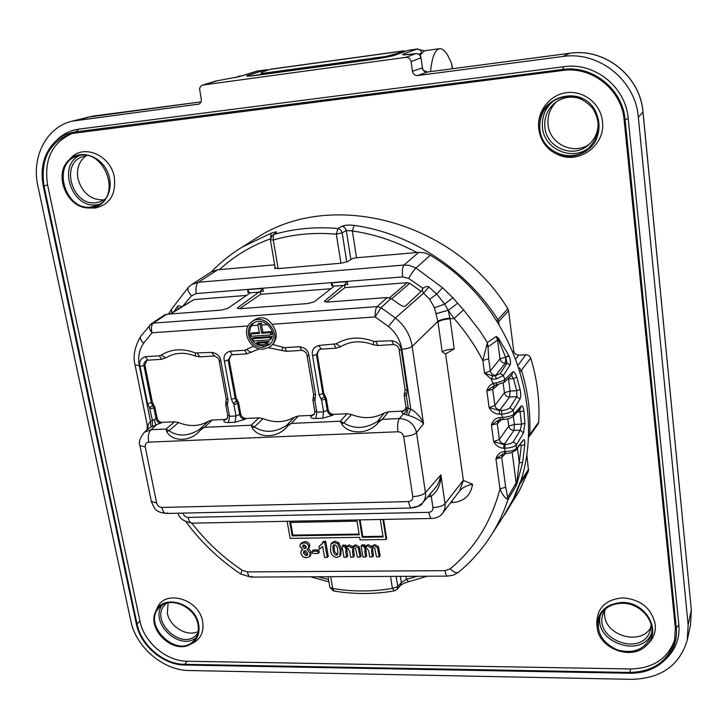 <?xml version="1.0" encoding="UTF-8"?>
<svg xmlns="http://www.w3.org/2000/svg" width="728" height="728" viewBox="0 0 728 728"><rect width="100%" height="100%" fill="white"/><g stroke="black" fill="none" stroke-linecap="round" stroke-linejoin="round"><path stroke-width="1.09" d="M420.092 55.292L424.215 50.905L425.289 50.651M402.921 52.17L402.766 51.078L405.869 51.106M397.743 54.054L397.625 53.262L402.766 51.078L269.861 69.406L261.352 72.5L260.87 74.757M271.244 69.105L269.861 69.406M397.625 53.262L385.849 56.447L383.046 57.803M239.039 76.213L235.417 77.596M452.325 68.741L451.387 63.018L448.111 56.056C445.181 50.805 442.306 48.357 439.475 48.703C434.916 49.823 431.941 57.457 430.548 71.608M452.661 68.696L451.387 63.018M597.26 627.827C596.86 612.512 605.086 604.049 621.921 602.456C645.891 601.465 662.616 631.704 646.045 645.763C631.558 660.815 599.026 648.675 597.26 627.827L596.842 624.642C596.423 608.481 605.095 599.544 622.868 597.834C640.931 599.481 651.724 608.417 655.255 624.624C655.883 632.077 653.571 638.383 648.311 643.543L646.528 645.29M622.012 603.275C640.012 602.729 656.219 621.257 650.914 636.281C644.744 649.685 633.451 654.199 617.035 649.804C601.728 642.451 595.822 631.649 599.317 617.399C603.303 608.426 610.865 603.721 622.012 603.275M651.56 633.478C641.095 659.286 592.792 641.559 600.427 615.024M651.16 624.779L650.086 631.021C641.832 657.475 593.102 639.402 603.093 613.859L605.951 608.517M650.996 627.236C641.222 645.736 605.878 636.372 604.586 615.224L604.604 610.537M539.075 130.649L538.775 128.665C536.636 111.612 549.613 94.631 566.766 92.638C583.892 90.39 600.764 103.958 602.447 121.385C605.814 145.382 578.633 164.965 557.621 154.482M538.938 129.639C534.561 99.672 577.113 82.765 594.057 108.517C600.236 119.41 600.618 130.467 595.213 141.705C586.759 155.091 569.351 160.087 555.318 153.408C546.673 148.694 541.323 141.469 539.257 131.741L538.938 129.639M539.894 129.529C538.966 117.463 543.434 107.935 553.307 100.937C568.213 93.193 581.317 95.623 592.638 108.245C601.355 122.795 599.945 136.191 588.415 148.43C571.798 164.291 541.641 152.38 539.894 129.529M589.999 146.919C573.318 161.916 544.198 149.941 542.487 127.618C541.568 116.58 545.39 107.544 553.972 100.528M597.888 120.147C599.026 130.731 595.504 139.321 587.323 145.918C571.808 158.44 546.419 147.22 544.872 127.345C544.034 117.281 547.511 109.027 555.3 102.603C563.436 96.778 572.19 95.614 581.581 99.117M589.425 144.18C573.719 155.501 549.595 144.089 548.075 124.779C547.265 115.797 550.059 108.117 556.474 101.747M155.583 611.848C162.298 593.393 195.395 602.848 198.689 624.415C200.136 633.824 197.151 640.576 189.717 644.671C172.763 654.099 146.856 629.165 155.583 611.848L157.121 608.308C164.209 588.806 199.181 598.762 202.639 621.548C204.159 631.485 200.992 638.62 193.138 642.951L190.117 644.471M197.971 624.406C199.117 630.812 197.825 636.163 194.076 640.449C177.741 659.832 140.941 624.415 159.614 607.316C170.052 595.668 195.204 606.77 197.971 624.406M196.05 637.774C179.507 651.36 149.367 622.668 161.989 605.378M197.898 633.133L196.569 634.707C181.554 651.551 148.967 620.201 165.174 604.513L166.503 603.275M198.207 631.513C187.123 637.182 169.697 626.799 167.358 613.204L168.095 602.875M68.687 160.306C79.243 149.24 99.718 154.909 107.18 171.153C115.006 187.205 106.516 206.534 91.419 207.862L87.542 207.917C66.639 207.398 53.371 174.32 68.687 160.306L71.053 157.876C83.866 143.589 110.802 155.483 114.314 177.195C116.162 194.522 109.728 204.805 95.013 208.053L88.288 207.962M91.246 207.007C64.938 211.229 51.16 163.454 76.904 156.22C103.403 146.055 123.096 196.624 96.442 205.715L91.246 207.007M99.236 204.322L96.56 204.796C72.19 208.781 57.093 165.939 79.479 155.555M104.741 199.326L100.246 201.729L96.132 202.675C72.527 206.497 59.669 163.955 82.482 156.638L87.069 155.592M103.958 199.872L103.449 199.936C90.618 199.9 82.137 192.874 77.996 178.851C76.331 168.805 79.034 161.097 86.104 155.71M137.046 623.951L44.008 186.104C40.176 159.387 49.304 141.878 71.389 133.579L562.689 70.48C592.046 66.002 621.803 89.853 624.133 119.92L675.366 628.018L674.556 641.013C668.24 661.242 653.289 671.726 629.711 672.463L184.675 664.327C163.609 664.346 141.177 645.281 137.046 623.951L139.958 621.12L47.566 184.821C43.789 159.459 52.152 142.279 72.654 133.269M674.938 639.193C668.168 658.403 653.444 668.331 630.766 668.977L187.296 661.242C166.339 661.279 144.053 642.342 139.958 621.12M55.11 141.696C43.871 153.344 39.922 168.177 43.27 186.195L136.345 623.942C140.559 645.654 163.372 665.046 184.821 665.037L629.802 673.254C644.034 673.327 655.81 668.868 665.11 659.877C673.573 651.069 677.295 640.449 676.285 628.027L625.134 119.802C622.768 89.189 592.465 64.901 562.571 69.469L75.876 131.804C67.877 132.887 60.952 136.191 55.11 141.696L57.148 139.731M665.947 659.004L667.339 657.557C676.048 648.493 679.888 637.573 678.851 624.788L628.2 118.437C625.78 86.96 594.621 61.989 563.891 66.703L78.943 129.12C70.707 130.248 63.582 133.652 57.576 139.321M411.083 61.616C410.392 58.713 408.654 57.294 405.851 57.376L415.797 53.626C418.545 53.544 420.247 54.928 420.921 57.776L422.549 68.159L420.921 57.776L411.083 61.616L412.43 71.308L422.313 67.886C422.959 70.734 424.661 72.118 427.409 72.045L417.663 75.548L562.753 56.511C598.862 50.86 635.59 80.253 638.338 117.281L688.142 624.851L687.296 639.948C679.715 665.319 661.251 678.451 631.913 679.342L189.189 670.524C163.345 670.488 135.954 647.192 130.849 621.057L37.883 185.931C31.195 156.966 46.474 127.045 72.154 121.167L199.035 104.077M217.426 80.772L202.894 85.021L405.851 57.376M202.894 85.021L200.6 86.268L199.563 88.734L201.265 99.281C201.529 101.774 200.6 103.44 198.471 104.277L198.007 104.368M417.663 75.548C414.878 75.594 413.131 74.183 412.43 71.308M422.549 68.159C421.831 69.451 423.478 70.734 427.5 72.017L427.409 72.045M422.331 67.886C422.986 70.725 424.688 72.108 427.454 72.027L569.842 53.262M505.141 513.622L519.173 491.182L528.492 470.907L526.799 454.108M252.998 240.24L256.538 238.001C330.685 188.971 453.881 220.42 507.862 308.745L508.572 310.674L498.662 321.63L499.035 324.515M513.113 351.715L513.695 350.978L508.572 310.674M513.695 350.978C514.323 353.617 516.006 354.991 518.745 355.118L515.97 358.758M528.692 435.362L529.702 434.716L528.947 436.855L537.956 424.187L538.693 422.104C539.885 400.846 537.237 379.506 530.758 358.094L529.602 356.156L527.218 354.818L518.745 355.118M330.949 288.725L260.688 294.294L239.621 308.708M421.157 291.409L409.691 283.329L407.243 282.682L344.908 287.624L326.417 302.093M246.555 295.413L194.039 299.572L169.861 314.014M161.116 355.191C171.344 348.812 182.755 348.066 195.368 352.971L195.513 356.138C185.267 352.152 176.003 352.388 167.722 356.838L161.771 359.295L159.277 355.801L161.116 355.191L165.948 357.921M200.491 429.948L199.618 429.384L204.377 427.327L200.491 429.948C191.673 441.787 172.418 442.551 166.676 431.449L166.011 429.047L174.574 421.794L162.298 422.367L152.316 426.444L152.434 420.511L149.595 407.871L153.644 404.768L152.352 402.184L144.908 364.974L146.756 360.478M153.644 404.768L154.946 407.352L153.826 407.926L155.992 418.773L157.075 418.018L154.946 407.352M162.298 422.367C159.641 422.204 157.903 420.748 157.075 418.018M174.574 421.794L178.588 422.559L168.932 430.749C178.114 436.864 188.343 436.409 199.618 429.384L208.554 421.166C199.417 426.481 189.435 426.945 178.588 422.559M208.554 421.166L212.276 420.038L204.377 427.327L251.169 425.225L254.363 426.954C264.155 433.187 274.865 432.714 286.486 425.525L291.318 423.414L287.505 426.089L286.486 425.525L294.421 417.171C284.757 422.622 274.31 423.105 263.081 418.627L254.363 426.954L252.106 427.664L251.169 425.225L258.904 417.854L246.064 418.454C243.289 418.281 241.505 416.798 240.704 414.005L238.702 403.084L233.925 404.65L231.413 399.454L224.361 361.215C223.141 356.238 225.025 352.907 230.012 351.224L244.654 350.268L253.59 346.2M227.309 418.464L224.879 419.446L212.276 420.038M259.459 348.821L246.938 353.863L244.654 350.268M232.296 354.8L230.931 355.219L228.183 360.233L235.19 398.444L236.464 401.028L237.401 400.436L236.109 397.797L229.12 359.705L230.976 355.191M237.401 400.436L238.702 403.084M258.904 417.854L263.081 418.627M294.421 417.171L298.334 416.007L291.318 423.414L340.322 421.212L343.816 422.977C354.263 429.338 365.483 428.847 377.468 421.476L382.391 419.319L378.651 422.058L377.468 421.476L384.302 412.985L388.424 411.793L382.391 419.319L399.39 418.555C397.716 421.321 397.233 425.725 397.952 431.768L148.658 442.142C146.091 442.551 144.954 444.153 145.236 446.937L139.912 445.554C138.447 442.296 139.922 437.865 144.344 432.259L150.96 429.729C148.567 432.35 147.793 436.491 148.658 442.142M314.46 414.014L311.529 415.388L298.334 416.007M267.868 342.524L266.339 343.643C263.218 345.272 259.969 345.145 256.584 343.27L267.868 342.524L269.415 341.487L266.575 343.498M256.584 343.27L257.257 342.296L269.415 341.487M269.815 339.876L253.781 340.95L252.206 338.72L270.589 337.483L269.815 339.876L271.044 339.166L271.899 336.463L253.126 337.737L252.206 338.72M270.589 337.483L271.899 336.463M257.812 324.251L258.795 323.296L261.288 323.123L262.89 332.223L271.553 331.622L272.008 334.243L270.725 334.944L251.196 336.281L250.787 333.97L259.423 333.379L257.812 324.251L260.023 324.087L261.625 333.224L270.325 332.623L270.725 334.944M260.023 324.087L261.288 323.123M261.625 333.224L262.89 332.223M270.325 332.623L271.553 331.622M250.787 333.97L251.788 332.987L259.268 332.469M262.945 347.301C250.095 348.812 242.515 328.082 254.036 322.731C265.72 315.743 280.071 335.69 269.669 344.435L262.945 347.301M263.263 349.112C250.068 350.65 240.613 330.612 250.841 322.631C264.764 309.719 285.476 338.529 268.741 347.465L263.263 349.112M269.078 347.265L272.709 344.553L284.612 347.684L299.681 346.71C305.351 347.729 308.472 350.805 309.018 355.947L315.579 395.077L314.86 400.555L316.807 412.148L323.578 411.83L328.182 409.8L326.335 398.626L321.639 400.209L319.119 394.894L312.594 355.728C311.42 350.632 313.468 347.211 318.728 345.472L336.109 343.834C347.575 337.1 360.096 336.281 373.682 341.396L391.728 340.74C397.643 341.787 400.837 344.936 401.301 350.204L407.28 390.308L406.415 395.923L408.281 408.381L410.756 409.009C417.49 413.331 421.749 418.263 423.532 423.814C421.184 420.739 416.088 417.899 408.244 415.279L403.248 413.95C405.642 412.721 406.761 410.61 406.597 407.635L408.281 408.381L406.379 414.796M408.244 415.279L410.756 409.009L401.856 349.267C400.309 340.067 395.814 332.459 388.37 326.463L375.166 316.926L271.972 324.269C277.332 331.468 277.586 338.229 272.709 344.553M271.972 324.269C266.548 316.735 259.987 315.761 252.298 321.33L250.841 322.631M270.252 343.834L264.246 346.119L257.712 344.99C249.986 339.958 247.848 333.542 251.306 325.735L253.508 323.268M388.37 326.463L395.377 317.981C404.659 325.48 410.255 334.962 412.166 346.437L423.532 423.814L416.543 432.641C414.177 423.851 408.463 419.155 399.39 418.555L403.248 413.95L401.774 412.039L405.56 409.637L406.069 407.298M406.015 406.806L406.597 407.635M378.651 422.058C369.569 434.452 348.439 435.289 341.559 423.696L340.322 421.212L347.129 413.722L333.697 414.35L332.632 415.26L322.731 418.209L315.952 418.527C311.912 418.564 310.237 417.817 310.929 416.27L314.214 414.423L314.824 411.548M314.896 411.165L316.807 412.148L315.952 418.527M332.632 415.26C329.848 414.996 328.055 413.431 327.263 410.574L325.38 399.208L324.178 396.505L321.139 399.144M246.064 418.454L244.899 419.346L235.017 422.24L228.537 422.54C224.706 422.577 223.241 421.831 224.16 420.311L227.072 418.818L227.773 415.77M227.873 415.333L229.548 416.298L236.018 415.988L240.704 414.005M244.899 419.346C242.251 419.082 240.513 417.554 239.694 414.769L237.656 403.667L236.464 401.028L233.424 403.603M152.316 426.444L150.869 427.036L150.505 421.303L155.992 418.773C156.839 421.503 158.522 422.995 161.043 423.25M150.869 427.036L148.867 428.337M148.084 429.211C147.411 426.335 148.221 423.696 150.505 421.303L139.312 365.665L135.062 364.874C132.778 356.329 134.653 346.837 140.686 336.4C139.758 338.202 140.741 340.467 143.653 343.216C139.166 349.668 137.719 357.148 139.312 365.665M166.676 431.449L168.932 430.749L166.011 429.047L150.96 429.729L155.983 425.343L154.118 419.656M145.236 446.937L156.647 503.057C157.476 505.76 159.223 507.225 161.88 507.452L408.581 501.565C411.484 501.183 412.885 499.535 412.767 496.623C418.846 496.25 423.068 494.904 425.443 492.592L416.543 432.641C414.105 434.771 409.809 436.054 403.667 436.509C402.893 433.542 400.991 431.959 397.952 431.768M320.493 349.112L319.037 349.722L316.416 354.727L322.904 393.857L324.178 396.505L325.034 395.914L326.335 398.626M325.034 395.914L323.733 393.211L317.262 354.19L312.594 355.728M321.212 348.994L318.728 345.472M319.037 349.722L320.775 349.158M375.93 341.769L377.859 345.509L393.611 344.508L391.728 340.74M399.181 349.558L401.301 350.204M404.741 392.356L406.588 394.794M404.504 392.883L404.222 395.413L406.415 395.923M229.12 359.705L224.361 361.215M232.787 354.636L232.332 354.8L230.012 351.224M284.612 347.684L286.786 351.324L301.811 350.368L299.681 346.71M307.171 355.3L309.018 355.947M313.377 397.06L315.006 399.454M312.985 399.836L314.86 400.555M195.368 352.971L211.83 352.398C217.281 353.399 220.32 356.411 220.957 361.434L228.019 399.627L227.454 404.977L225.689 404.568L227.764 415.734M227.564 403.904L226.153 401.556M220.957 361.434L219.192 361.088L226.253 399.235L225.689 404.568M211.83 352.398L214.196 355.956L214.66 355.792M149.595 407.871L147.584 403.812L140.076 366.466C138.802 361.607 140.54 358.349 145.282 356.711L147.811 360.187L161.771 359.295M140.076 366.466L143.889 365.501L151.36 402.821L153.826 407.926L150.105 408.89M147.538 360.178L146.71 360.496C144.563 361.761 143.625 363.427 143.889 365.501L144.908 364.974M341.559 423.696L343.816 422.977L351.488 414.514L347.129 413.722M287.505 426.089C278.551 438.201 258.394 439.002 252.106 427.664M260.688 294.294L260.033 291.91M259.75 292.074L262.662 288.425L263.409 291.118L258.877 292.137L237.719 307.662L237.974 308.59M344.162 285.331L347.092 281.609L347.811 284.366L344.162 285.331L334.279 286.122L314.223 301.838L307.835 303.549L240.358 308.672L237.364 308.208L237.719 307.662M344.289 285.24L344.908 287.624M343.243 285.403L324.642 301.037L324.87 301.902M502.893 453.972L495.941 458.795C497.215 454.463 499.963 452.061 504.167 451.569L504.841 451.551C510.683 451.396 514.569 450.423 516.498 448.63L523.441 439.94C524.488 439.102 524.924 440.704 524.77 444.762L522.649 462.426L517.217 482.819L515.788 486.359L516.835 482.209L517.217 482.819M505.15 453.344L504.167 451.569M505.824 453.326L504.841 451.551L504.868 448.202L503.73 448.248C499.317 447.966 495.959 445.764 493.648 441.65L503.994 444.562L503.73 448.248M513.968 451.105L515.925 450.168L516.525 444.581C514.578 446.774 510.692 447.984 504.868 448.202L505.132 444.517C509.2 444.216 511.921 443.27 513.285 441.669L516.525 444.581L523.496 432.978L520.32 430.139L521.539 424.133L524.943 423.286L523.496 432.978M252.225 576.349L250.787 577.095L447.593 576.112C446.446 575.985 445.582 574.165 445.008 570.652L450.186 568.85C474.774 548.384 491.364 521.749 499.963 488.943L505.66 487.15L508.062 499.39L515.788 486.359L516.116 482.81L516.835 482.209L521.375 445.327L524.77 444.762M517.435 448.275L519.301 462.753L522.649 462.426M498.58 420.029L491.427 424.997C492.71 420.593 495.468 418.127 499.69 417.599L502.184 417.49C508.026 416.998 511.93 415.897 513.895 414.177L521.212 406.042C522.385 405.269 523.286 406.934 523.905 411.047L524.943 423.286M500.691 419.455L499.69 417.599M503.185 419.346L501.574 414.123L499.253 414.223C494.822 413.977 491.436 411.775 489.107 407.616L499.526 410.556L499.253 414.223M521.212 406.042L520.575 408.171L513.249 416.371L513.895 414.177L513.167 410.101C511.247 412.221 507.389 413.559 501.574 414.123L501.847 410.446C505.915 410.119 508.626 409.191 509.964 407.653L513.167 410.101L519.974 399.035C520.92 396.997 520.966 393.793 520.092 389.435L516.734 390.727L513.449 378.606L516.78 377.149L520.092 389.435M513.285 441.669L520.32 430.139L513.95 430.394L514.368 424.433L521.539 424.133L519.792 409.409M494.64 385.458L486.859 390.727C487.887 387.169 489.944 384.775 493.029 383.556L496.305 382.737C500.646 381.818 503.485 380.762 504.832 379.561L512.649 371.99C513.986 371.316 515.36 373.036 516.78 377.149M512.649 371.99L511.993 374.784L504.167 382.428L494.658 385.449L493.029 383.556L491.391 379.261L484.502 373.109L492.701 375.93L491.391 379.261L496.405 378.951L495.34 375.784L500.236 373.519L503.321 375.475L496.405 378.951M494.658 385.449L496.423 385.076L496.305 382.737M504.167 382.428L504.832 379.561L503.321 375.475L510.064 364.974C510.892 363.081 510.537 360.078 508.999 355.974L505.623 357.257L508.808 355.51L508.999 355.974M509.964 407.653L516.835 396.66L509.636 397.006L510.064 391.063L508.499 378.869L513.449 378.606L511.638 375.794M519.974 399.035L516.835 396.66L516.734 390.727L510.064 391.063L504.404 392.701L503.166 383.174M188.907 286.832L191.828 284.421L198.362 282.273L404.04 265.047L409.3 265.365L415.961 268.05L442.515 287.715L452.834 297.688L463.581 309.928L479.588 330.457L487.35 342.579L488.042 346.837L488.697 358.831L482.819 360.469L484.502 373.109L490.308 370.998L500 358.849L505.623 357.257L498.316 339.557L496.278 336.463L498.453 338.202L508.808 355.51M500.236 373.519L507.043 363.072L505.278 363.172C502.438 363.017 500.682 361.57 500 358.849L497.561 340.04L498.316 339.557L498.453 338.202M510.064 364.974L507.043 363.072L505.751 357.539L505.278 363.172L495.34 375.784L492.701 375.93M502.875 454.035L501.738 457.484L495.941 458.795L499.963 488.943C502.056 493.948 504.368 497.288 506.879 498.953L508.062 499.39C503.53 513.131 497.415 525.853 489.707 537.555C480.953 550.768 470.57 562.325 458.549 572.217C456.529 573.427 453.735 572.308 450.186 568.85M497.561 340.04L496.278 336.463L487.35 342.579L486.604 345.691L488.042 346.837L497.561 340.04M488.697 358.831L490.308 370.998C491.009 373.764 492.801 375.239 495.686 375.411M500.209 409.855C497.333 409.655 495.559 408.19 494.867 405.46L504.404 392.701C505.077 395.395 506.825 396.824 509.636 397.006L499.526 410.556L501.847 410.446M489.107 407.616L494.867 405.46L492.756 389.516L486.859 390.727L489.107 407.616M494.212 385.658L492.756 389.516L497.988 384.83M513.322 416.289L514.368 424.433L508.745 426.108C509.409 428.765 511.147 430.193 513.95 430.394L504.668 443.834C501.81 443.616 500.045 442.151 499.363 439.457L508.745 426.108L507.798 418.846M493.648 441.65L499.363 439.457L497.279 423.732L491.427 424.997L493.648 441.65M498.562 420.083L497.279 423.732L501.583 419.519M512.157 452.379L516.116 482.81L506.879 498.953M463.581 309.928L454.081 318.5C465.42 331.44 475.002 345.427 482.819 360.469L486.604 345.691M491.364 534.989L502.438 517.817C556.447 442.205 523.887 310.938 430.303 255.228L415.961 268.05C413.995 269.988 411.557 273.446 408.636 278.424L402.657 276.904L196.278 293.575L191.528 295.841L182.864 306.042M362.917 557.02L361.152 546.173L363.864 546.136L364.146 547.865L367.34 545.9L370.67 547.638L373.855 545.818L377.432 547.656L379.206 556.856L376.476 556.884L374.784 548.393L373.282 547.72L371.926 548.284L371.562 551.688L372.408 556.92L369.688 556.947L368.714 550.96L366.521 547.802L365.119 548.348L364.774 551.697L365.629 556.993L362.917 557.02M361.152 546.173L361.852 544.935L364.837 544.899L365.083 546.391L368.177 544.653L371.507 546.309L374.674 544.571L378.387 546.482L380.198 555.855L379.206 556.856M363.864 546.136L364.837 544.899M364.146 547.865L365.083 546.391M367.34 545.9L368.177 544.653M370.67 547.638L371.507 546.309M373.855 545.818L374.674 544.571M377.432 547.656L378.387 546.482M378.096 549.895L379.061 548.775M372.509 547.884L373.409 555.928L372.408 556.92M365.702 547.957L366.639 556.001L365.629 556.993M343.944 557.211L342.142 546.419L344.826 546.382L345.118 548.093L348.266 546.146L351.579 547.875L354.718 546.064L358.276 547.884L360.069 557.047L357.366 557.075L355.655 548.63L354.154 547.947L352.843 548.493L352.479 551.906L353.335 557.111L350.641 557.138L349.658 551.178L347.465 548.038L346.109 548.557L345.755 551.915L346.628 557.184L343.944 557.211M342.142 546.419L342.87 545.181L345.827 545.145L346.073 546.628L349.131 544.908L352.434 546.546L355.573 544.826L359.25 546.728L361.088 556.055L360.069 557.047M344.826 546.382L345.827 545.145M345.118 548.093L346.073 546.628M348.266 546.146L349.131 544.908M351.579 547.875L352.434 546.546M354.718 546.064L355.573 544.826M358.276 547.884L359.25 546.728M358.931 550.122L359.932 549.003M353.444 548.093L354.363 556.119L353.335 557.111M346.71 548.175L347.666 556.192L346.628 557.184M334.061 544.753L334.252 548.894C334.216 551.324 335.189 553.016 337.173 553.981L337.856 553.826M332.924 546.3L333.215 549.995C333.142 552.434 334.161 554.172 336.3 555.227L337.574 554.609L337.892 553.635L337.601 549.949C337.692 547.511 336.664 545.754 334.516 544.69L333.406 545.117L332.924 546.3L333.961 545.236M336.3 555.227L337.173 553.981M333.215 549.995L334.252 548.894M335.017 541.204L338.784 542.715L341.314 548.803L340.822 554.927L339.357 556.51L336.673 557.475C332.842 556.674 330.794 554.181 330.539 549.995L331.003 543.971L331.795 542.788L335.017 541.204L334.134 542.433L337.792 543.898L338.784 542.715M337.792 543.898L340.285 549.913L341.314 548.803M340.285 549.913L339.812 555.955L340.822 554.927M339.812 555.955L339.357 556.51M331.003 543.971L334.134 542.433M324.697 542.56L327.227 557.375L324.57 557.402L322.695 546.5L319.437 549.094L318.982 546.482L321.885 544.189L322.568 542.597L324.697 542.56L325.725 541.341L328.283 556.392L327.227 557.375M318.982 546.482L322.249 543.552M322.568 542.597L323.378 541.368L325.725 541.341M318.154 553.417L312.794 553.48L312.403 551.242L317.772 551.178L318.154 553.417L319.237 552.443L318.8 549.94L313.186 550.004L312.403 551.242M317.772 551.178L318.8 549.94M303.713 544.944L303.713 545.682L306.224 547.31M304.531 550.75L304.441 552.015L306.934 554.499L307.716 554.317M303.367 553.125L306.024 555.737L307.425 555.045L307.689 553.107L305.096 550.677L303.894 551.087L303.367 553.125L304.441 552.015M306.024 555.737L306.934 554.499M302.639 546.774L304.732 548.63L305.969 548.066L306.188 546.719L304.113 544.899L303.03 545.281L302.639 546.774L303.713 545.682M304.732 548.63L305.651 547.401M302.875 549.595L299.972 546.582L300.436 544.198L303.731 542.851L304.65 541.632C307.325 541.577 309.063 542.824 309.855 545.372L309.091 547.865L306.916 549.558L310.346 553.198L311.411 552.088L310.419 555.737L309.382 556.747L306.424 557.775L302.93 556.765L300.782 553.426L301.274 550.768L302.875 549.595M300.436 544.198L301.274 543.024L304.65 541.632M303.731 542.851C306.342 542.806 308.026 544.007 308.79 546.473L309.855 545.372M308.79 546.473L308.053 548.857M308.399 548.53L311.411 552.088M310.346 553.198L309.382 556.747M301.274 550.768L302.284 549.367M360.105 519.883L362.817 536.563L382.974 536.254M290.609 522.422L292.847 535.116L359.122 534.07M292.21 535.835L359.232 534.789L357.011 521.148L289.835 522.44L292.21 535.835L292.847 535.116M359.414 519.892L362.244 537.291L362.817 536.563M362.244 537.291L383.092 536.982L380.316 519.483M287.123 521.303L290.154 538.374L359.65 537.337L360.069 539.876L386.113 539.503L386.668 538.765L383.611 519.419M386.113 539.503L382.946 519.437M249.595 292.565L247.875 292.356L247.666 289.635L249.422 292.893L250.296 292.829L227.755 308.417L221.367 310.11L166.703 314.25L153.308 323.123L377.122 306.625L381.017 307.671L395.377 317.981L423.56 293.175L422.267 290.372L422.859 288.233L422.304 288.916M334.279 286.122L333.369 286.195L331.422 282.874L347.092 281.609M211.393 271.844C220.466 262.38 230.694 254.145 242.06 247.147L271.034 233.279C275.512 231.777 277.268 231.513 276.285 232.496L273.428 234.598L273.264 240.022L278.142 268.605L274.793 267.959L274.893 268.55M402.657 276.904C401.983 271.025 402.447 267.076 404.04 265.047L418.736 252.361L356.529 257.748L352.643 258.449L347.374 261.725L340.931 263.236L336.327 234.152L342.16 232.814L346.756 262.044M248.157 325.962L152.016 332.796C149.395 329.447 148.676 326.836 149.868 324.961L153.308 323.123C151.379 324.916 150.951 328.137 152.016 332.796L143.653 343.216M387.241 297.524L377.122 306.625C375.639 308.481 374.984 311.921 375.166 316.926L381.017 307.671L391.063 298.544L387.241 297.524L327.709 302.047L324.379 301.529L324.642 301.037M454.236 348.894L445.445 353.99L442.196 351.751C444.462 350.332 448.475 349.385 454.236 348.894L450.059 318.773C444.244 319.319 440.231 320.402 438.001 322.022L434.48 307.789L429.666 299.29L423.56 293.175L428.901 287.014L436.691 294.066L444.681 304.077L448.175 310.201L436.363 313.586M463.381 480.425L472.545 484.293C466.73 485.376 462.407 487.596 459.577 490.936L463.381 480.425L445.609 353.954M457.73 303.185L448.221 310.356L450.059 318.773L454.081 318.5L448.175 310.201L436.4 313.713M452.834 297.688L444.681 304.077L434.48 307.789M408.636 278.424L422.859 288.233C425.825 286.35 427.837 285.94 428.901 287.014M174.338 311.266L177.441 306.543C177.878 305.496 179.334 305.542 181.809 306.688M452.252 500.7L452.598 502.593L450.759 502.639M422.649 502.866L436.7 486.231L439.257 481.181L440.904 474.902L445.199 505.05L444.671 509.263L442.651 513.158L459.577 490.936M408.581 501.565C409.291 505.714 410.365 507.862 411.802 508.007C418.309 506.77 421.858 505.132 422.449 503.112C425.016 499.89 426.017 496.387 425.443 492.592L440.904 474.902C441.041 483.911 437.828 491.045 431.267 496.287L427.727 496.987M430.084 494.257L431.267 496.287L432.942 507.607C438.811 507.252 442.861 505.951 445.081 503.685L463.354 480.225M161.88 507.452C162.772 511.338 164.228 513.34 166.23 513.467L167.713 512.858M156.647 503.057L151.324 501.41C154.955 509.709 155.665 511.975 166.139 513.467M181.472 513.131L183.028 513.158C183.811 515.761 185.494 517.171 188.07 517.399L428.865 512.339C431.686 511.975 433.042 510.401 432.942 507.607M428.865 512.339C429.529 516.288 430.512 518.336 431.831 518.482L192.101 523.15C190.254 523.032 188.907 521.111 188.07 517.399M191.828 523.159C206.097 541.605 222.886 557.302 242.206 570.27L247.411 571.908L445.008 570.652M442.515 287.715L436.691 294.066L429.666 299.29M168.423 314.123L171.471 309.227L171.89 312.776M191.828 284.421L211.338 271.881L217.718 269.769L198.362 282.273C196.178 284.248 195.486 288.015 196.278 293.575M418.736 252.361L424.688 252.834L430.303 255.228M140.686 336.4L151.197 323.824L164.619 314.942L166.703 314.25M391.063 298.544L398.753 303.84C401.61 305.887 403.794 306.679 405.287 306.188L422.267 290.372M274.656 264.837L217.718 269.769M333.506 285.913L331.586 285.658L331.422 282.874M405.751 409.218L402.247 411.147L388.424 411.793M333.697 414.35C330.803 414.177 328.965 412.658 328.182 409.8M317.262 354.19L319.091 349.695M384.302 412.985C374.074 418.582 363.136 419.091 351.488 414.514M278.142 268.605L340.931 263.236M276.285 232.496L273.428 234.598C293.912 228.61 315.406 226.581 337.91 228.501L340.686 229.902L342.16 232.814L346.328 230.521L352.37 230.949L354.145 225.389C348.839 224.788 344.826 225.07 342.115 226.235L337.91 228.501L336.327 234.152C314.323 232.241 293.302 234.198 273.264 240.022L270.37 239.776L275.311 268.65M496.66 320.739L497.934 319.647L498.662 321.63L497.615 322.24M271.034 233.279L270.643 237.219M519.173 367.758L521.63 370.67C528.082 392.11 530.776 413.459 529.702 434.716L538.693 422.104M518.709 485.485L513.458 498.689L503.794 515.724M405.951 576.321L406.415 579.315L408.699 581.754L409.191 581.39M417.508 576.258L406.415 579.315L401.337 582.555L400.591 585.376L397.006 589.462L397.761 586.631L401.337 582.555L400.373 576.349M396.15 576.367L397.761 586.631L392.41 588.37L394.503 590.863L397.006 589.462M330.703 576.694L332.714 588.488L333.451 590.954L334.088 590.563M530.758 358.094L520.393 371.571M385.849 56.447L260.924 73.573M184.675 664.327L187.296 661.242M629.711 672.463L630.766 668.977M44.008 186.104L47.566 184.821M678.851 624.788L676.285 628.027M628.2 118.437L625.134 119.802M563.891 66.703L562.571 69.469M78.943 129.12L75.876 131.804M409.354 50.059L416.826 49.14L403.112 54.181C401.019 55.182 404.95 55.037 414.896 53.754L415.078 53.726M394.904 55.182L408.29 50.314L394.904 55.182C390.545 56.529 382.873 57.994 371.899 59.569L257.448 75.23C247.911 76.458 244.735 76.495 247.902 75.348L264.719 70.115L266.903 70.48M216.616 80.881L238.629 76.777L256.311 71.308L265.793 69.861L257.912 70.953L239.148 76.658L217.181 80.799M421.103 57.658C420.438 54.846 418.7 53.499 415.87 53.608L414.896 53.754M215.87 81.017L202.375 85.13M77.132 120.229L92.793 116.125L201.046 101.856L86.678 117.363M688.142 624.851L691.373 609.818L690.526 624.806L691.354 610.082L642.979 112.148C640.34 76.24 604.768 47.775 569.724 53.28L562.753 56.511M638.338 117.281L642.961 111.985M404.377 54.837L415.988 53.608M403.112 54.181L405.833 54.727M421.366 53.244L418.837 54.209M424.606 50.787L416.826 49.14C419.337 49.04 420.957 50.268 421.685 52.844M247.902 75.348L250.641 76.003M258.176 70.916L256.311 71.308M238.629 76.777L239.148 76.658M72.154 121.167L92.938 116.107M427.5 72.017L569.778 53.262C604.868 47.766 640.376 76.185 643.015 112.057L691.3 609.564M409.691 283.329L391.591 298.899M407.243 282.682L389.535 297.816M194.039 299.572L170.589 313.959M322.731 418.209L323.578 411.83L321.639 400.209M228.537 422.54L229.548 416.298L227.454 404.977M235.017 422.24L236.018 415.988L233.925 404.65M144.017 432.55L148.985 428.228M323.733 393.211L319.119 394.894M320.811 349.149L336.109 348.175L334.061 344.481M340.577 346.728L336.109 343.834M377.859 345.509L373.318 344.772L373.682 341.396M405.159 389.562L407.28 390.308M236.109 397.797L231.413 399.454M251.251 352.461L246.592 349.64M286.786 351.324L282.364 350.587L282.455 347.32M313.723 394.339L315.579 395.077M228.019 399.627L226.253 399.235M197.443 353.326L199.845 356.875L214.15 355.956M145.282 356.711L159.277 355.801M147.584 403.812L152.352 402.184M502.902 453.981L505.623 453.453C508.899 453.708 512.339 452.616 515.925 450.168L523.441 439.94M516.962 412.212L523.905 411.047M504.668 443.834L503.994 444.562L505.132 444.517M521.375 445.327L519.737 445.381M505.55 453.453L501.738 457.484L505.66 487.15M508.408 378.287L508.499 378.869L507.744 378.933M185.968 521.858C201.237 542.369 219.474 559.75 240.668 573.992L242.206 570.27M371.562 551.688L372.545 550.568M364.774 551.697L365.765 550.577M352.479 551.906L353.48 550.787M345.755 551.915L346.765 550.805M258.877 292.137L250.296 292.829M247.666 289.635L262.662 288.425M401.856 349.267C406.77 348.83 410.201 347.884 412.166 346.437L437.91 321.33C440.14 319.774 444.162 318.728 449.977 318.2M442.196 351.751L438.001 322.022M178.533 308.699L177.441 306.543M472.545 484.293C470.816 495.386 464.164 501.483 452.598 502.593M422.449 503.112L417.981 506.306L412.849 507.37M412.767 496.623L403.667 436.509M442.651 513.158L442.642 513.158C440.504 516.352 436.9 518.127 431.831 518.482M240.668 573.992L250.787 577.095C249.24 576.967 248.121 575.238 247.411 571.908M171.471 309.227L188.497 287.178C187.196 289.198 188.206 292.083 191.528 295.841M257.994 325.261L251.306 325.735M257.712 344.99L259.851 344.562M265.547 344.035L269.815 344.189M267.658 324.57L261.616 325.007M401.774 412.039L402.247 411.147M310.929 416.27L311.529 415.388M224.16 420.311L224.879 419.446M350.86 259.514L346.228 230.066L344.535 227.318L342.115 226.235M354.145 225.389C410.337 233.124 465.838 269.151 497.934 319.647L507.862 308.745M416.844 252.525C396.123 241.405 374.638 234.207 352.37 230.949L356.529 257.748M270.306 238.839C250.996 245.946 234.034 256.211 219.428 269.624M528.701 469.05L519.555 483.119L519.328 485.03L528.492 470.907M328.037 576.703L329.866 587.369L332.714 588.488C352.871 591.837 372.763 591.791 392.41 588.37L390.508 576.394M317.845 576.758L328.51 579.442M518.236 364.983L525.862 354.7M270.98 69.151L403.585 50.86M241.569 75.867L238.784 76.249M425.088 50.678L439.475 48.703M588.415 148.43L589.398 147.529M587.323 145.918L588.361 145.109M96.442 205.715L96.897 205.524M690.526 624.806L687.296 639.948M417.672 48.913L407.544 50.496M394.139 55.364C390.354 56.547 382.964 57.94 371.981 59.55L248.466 76.176M268.732 69.815L265.793 69.861M405.56 409.637L405.978 407.116M373.318 344.772C361.297 340.285 350.368 340.95 340.531 346.765L336.109 348.175M405.969 407.079L404.222 395.413L405.087 389.808L399.099 349.777C399.071 347.156 397.242 345.4 393.611 344.508M232.332 354.8L246.938 353.863M314.815 411.511L312.904 400.1L313.604 394.631L307.052 355.564C306.77 352.944 305.032 351.205 301.811 350.368M214.196 355.956C217.654 357.448 219.319 359.159 219.183 361.088M195.513 356.138L199.845 356.875M146.71 360.496L147.82 360.187M147.365 425.744L146.956 429.993M498.58 420.038L502.993 419.464C507.553 419.264 510.974 418.236 513.249 416.371M322.722 546.619L321.758 547.565M446.064 353.835L445.445 353.99M166.23 513.467L411.802 508.007M139.912 445.554L151.324 501.41M192.101 523.15C183.456 521.357 178.824 518.036 178.205 513.204M458.549 572.217L453.444 575.093L447.593 576.112M148.03 429.056L135.062 364.874M268.359 347.684L282.364 350.587M272.263 235.171L270.37 239.776M400.618 585.33C402.511 583.838 405.205 582.646 408.699 581.754L427.227 576.212M329.866 587.369L333.451 590.954C354.036 594.385 374.392 594.357 394.503 590.863M328.92 581.836L310.538 576.794M242.06 247.147L256.538 238.001"/></g></svg>
